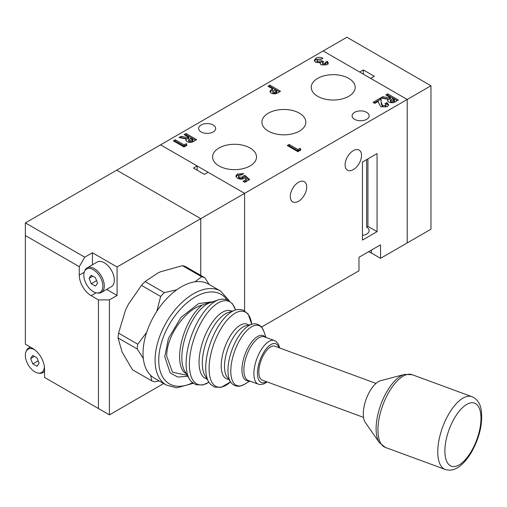 <?xml version="1.0" encoding="UTF-8"?>
<svg xmlns="http://www.w3.org/2000/svg" width="507" height="507" viewBox="0 0 507 507"><rect width="100%" height="100%" fill="white"/><g stroke="black" fill="none" stroke-linecap="round" stroke-linejoin="round"><path stroke-width="0.76" d="M186.348 373.817A38.412 16.851 -69.8 0 1 179.617 356.751A38.412 16.851 -69.8 0 1 202.223 305.043L208.548 302.793L210.956 302.445M375.998 383.412L274.807 346.192A18.087 7.935 110.2 0 0 264.451 353.512A18.087 7.935 110.2 0 0 258.843 371.973A18.087 7.935 110.2 0 0 262.315 380.142L363.513 417.362M202.223 305.043C185.182 309.587 166.264 336.223 166.733 356.313L172.494 372.22L187.235 375.338M166.328 385.06L154.267 378.095A54.255 31.326 -60 0 1 145.953 334.62A54.255 31.326 -60 0 1 181.398 286.804A54.255 31.326 -60 0 1 208.529 284.116L220.583 291.081A54.255 31.326 -60 0 0 193.459 293.768A54.255 31.326 -60 0 0 158.007 341.579A54.255 31.326 -60 0 0 166.328 385.06L176.715 387.823L193.243 383.33M404.491 374.432A38.019 16.68 -69.8 0 0 383.216 398.756A38.019 16.68 -69.8 0 0 376.733 435.83A38.019 16.68 -69.8 0 0 379.394 442.668L365.293 422.439A23.252 10.203 -69.8 0 1 363.665 418.256A23.252 10.203 -69.8 0 1 367.632 395.58A23.252 10.203 -69.8 0 1 380.643 380.7L404.491 374.432L412.147 374.686A38.754 17.004 110.2 0 0 387.69 394.313A38.754 17.004 110.2 0 0 378.59 437.154A38.754 17.004 110.2 0 0 385.39 447.434L445.197 469.431A38.754 17.004 -69.8 0 1 438.397 459.152A38.754 17.004 -69.8 0 1 447.497 416.31A38.754 17.004 -69.8 0 1 471.954 396.683L412.147 374.686M83.813 275.314A13.467 7.776 -120 0 0 96.729 292.926A13.467 7.776 -120 0 0 102.851 286.068A13.467 7.776 -120 0 0 95.012 270.839A13.467 7.776 -120 0 0 84.441 271.632A13.467 7.776 -120 0 0 83.813 275.314M84.441 271.632L84.859 270.605A14.209 8.207 60 0 1 87.141 267.854A14.209 8.207 60 0 1 98.041 271.613A14.209 8.207 60 0 1 104.296 285.84A14.209 8.207 60 0 1 101.349 292.469A14.209 8.207 60 0 1 97.832 293.071L96.729 292.926M101.349 292.469L111.401 286.67A14.209 8.207 -120 0 0 114.341 280.035A14.209 8.207 -120 0 0 108.092 265.807A14.209 8.207 -120 0 0 97.192 262.056L87.141 267.854M95.405 277.64L91.184 275.257L89.112 278.311L91.266 283.743L95.481 286.125L97.553 283.071L95.405 277.64M96.596 280.663L91.266 283.743M92.806 276.176L89.112 278.311M34.647 349.735A13.467 7.776 -120 0 0 25.977 351.801A13.467 7.776 -120 0 0 25.35 355.483A13.467 7.776 -120 0 0 38.266 373.089A13.467 7.776 -120 0 0 44.388 366.612M44.553 371.054A14.209 8.207 60 0 1 42.886 372.639A14.209 8.207 60 0 1 39.369 373.241L38.266 373.089M25.977 351.801L26.396 350.768A14.209 8.207 60 0 1 28.677 348.024A14.209 8.207 60 0 1 30.876 347.371M36.941 357.809L32.721 355.426L30.654 358.474L32.803 363.906L37.017 366.288L39.09 363.24L36.941 357.809M38.133 360.826L32.803 363.906M34.349 356.339L30.654 358.474M106.628 289.421L117.085 295.461L109.411 299.891L109.411 414.865L163.679 383.533M368.532 251.757A15.242 8.803 180 0 1 371.397 253.056L380.529 258.329L407.203 242.929L407.203 99.48L370.668 78.382L374.318 76.272L363.361 69.947L359.704 72.051L323.168 50.96L407.203 99.48L430.956 85.765L430.956 229.221L407.203 242.929L407.203 99.48L244.608 193.357L244.608 310.734L244.608 193.357L200.759 218.669L116.718 170.149L200.759 218.669L200.759 275.396L200.759 218.669L117.085 266.98L92.42 252.74L92.42 264.812M117.085 295.461L117.085 266.98M197.103 170.149L197.103 165.928L160.567 144.837L25.369 222.89L84.745 257.169L92.42 252.74M84.745 257.169L79.263 266.663L79.263 275.098A16.794 9.696 -120 0 0 91.14 295.67L98.447 299.891L98.447 408.534L44.553 377.417L44.553 368.982A16.794 9.696 -120 0 0 32.676 348.41L25.369 344.19L25.369 222.89M79.263 266.663L25.369 235.546M98.447 299.891L109.411 299.891M98.447 408.534L109.411 414.865M156.777 311.349L160.662 296.462A58.134 33.563 -60 0 1 162.455 294.51A58.134 33.563 -60 0 1 164.281 292.634L145.103 281.562A58.134 33.563 120 0 0 141.478 285.384L128.486 304.118L126.82 307.413L125.292 310.778L118.562 333.131A58.134 33.563 120 0 0 118.055 337.916L122.067 351.991L132.479 369.761L151.663 380.833L150.731 375.44M195.03 281.829L201.628 276.733A58.134 33.563 -60 0 1 204.739 277.69L185.556 266.619A58.134 33.563 120 0 0 182.444 265.662L160.573 271.765L158.038 272.912L145.103 281.562M204.739 277.69L209.188 284.497M201.628 276.733L182.444 265.662M164.281 292.634L176.772 289.801M160.662 296.462L141.478 285.384M143.323 358.512L137.232 348.987A58.134 33.563 -60 0 1 137.746 344.202L118.562 333.131M137.746 344.202L146.643 332.402M137.232 348.987L118.055 337.916M159.179 380.934L154.774 381.79A58.134 33.563 -60 0 1 151.663 380.833M197.103 165.928L193.452 168.039L204.41 174.37L208.066 172.26L244.608 193.357L160.567 144.837L346.915 37.245L430.956 85.765M363.361 74.161L363.361 69.947M250.084 165.928A21.959 12.681 -0 0 0 256.517 156.967A21.959 12.681 -0 0 0 242.961 145.249A21.959 12.681 -0 0 0 219.03 148A21.959 12.681 -0 0 0 212.598 156.967A21.959 12.681 -0 0 0 226.154 168.679A21.959 12.681 -0 0 0 250.084 165.928M348.74 96.317A21.959 12.681 -0 0 0 355.173 87.35A21.959 12.681 -0 0 0 341.617 75.632A21.959 12.681 -0 0 0 317.686 78.382A21.959 12.681 -0 0 0 311.254 87.35A21.959 12.681 -0 0 0 324.81 99.061A21.959 12.681 -0 0 0 348.74 96.317M299.415 131.123A21.959 12.681 -0 0 0 305.848 122.155A21.959 12.681 -0 0 0 292.292 110.444A21.959 12.681 -0 0 0 268.355 113.188A21.959 12.681 -0 0 0 261.923 122.155A21.959 12.681 -0 0 0 275.478 133.873A21.959 12.681 -0 0 0 299.415 131.123M306.722 187.026A11.629 6.711 120 0 0 304.314 181.702A11.629 6.711 120 0 0 295.353 184.821A11.629 6.711 120 0 0 290.283 196.52A11.629 6.711 120 0 0 292.691 201.843A11.629 6.711 120 0 0 301.646 198.725A11.629 6.711 120 0 0 306.722 187.026M361.529 155.383A11.629 6.711 120 0 0 359.121 150.059A11.629 6.711 120 0 0 350.166 153.177A11.629 6.711 120 0 0 345.09 164.876A11.629 6.711 120 0 0 347.498 170.2A11.629 6.711 120 0 0 356.459 167.082A11.629 6.711 120 0 0 361.529 155.383M201.127 125.007A8.524 4.924 180 0 1 210.418 123.936A8.524 4.924 180 0 1 215.678 128.486A8.524 4.924 180 0 1 213.181 131.966A8.524 4.924 180 0 1 203.89 133.03A8.524 4.924 180 0 1 198.63 128.486A8.524 4.924 180 0 1 201.127 125.007M362.448 235.4A8.524 4.924 -0 0 0 366.65 234.069A8.524 4.924 -0 0 0 369.147 230.59A8.524 4.924 -0 0 0 366.65 227.111L366.65 159.604M354.589 112.345A8.524 4.924 180 0 1 363.88 111.28A8.524 4.924 180 0 1 369.147 115.83A8.524 4.924 180 0 1 366.65 119.31A8.524 4.924 180 0 1 357.353 120.374A8.524 4.924 180 0 1 352.092 115.83A8.524 4.924 180 0 1 354.589 112.345M184.104 134.621L186.012 133.518L196.646 139.659L194.422 140.94C192.223 142.549 189.776 142.797 187.083 141.694L185.809 140.097L186.297 138.956L178.99 137.574L181.113 136.345L188.091 137.67L188.737 137.296L184.104 134.621M328.276 62.957L326.92 64.763L321.159 64.864L320.151 63.476L320.354 62.76L315.665 62.323L314.258 60.358L315.912 58.21C318.25 57.044 320.608 57.05 322.991 58.21L321.083 59.313L317.712 59.37L316.964 60.377L317.591 61.233L321.901 60.732L323.675 61.753L322.522 63.058L322.946 63.692L325.019 63.654L325.31 62.38L327.218 61.284L328.276 62.906M325.545 64.174L325.31 62.38M297.996 149.559L300.176 148.298L300.809 149.977L297.863 151.682L287.228 145.541L289.136 144.438L297.996 149.559L297.996 150.826L300.176 149.565L300.176 148.298M385.802 94.961L387.709 93.858L398.344 99.999L396.119 101.28C393.92 102.889 391.474 103.136 388.78 102.034L387.506 100.437L387.994 99.296L380.687 97.914L382.81 96.685L389.788 98.009L390.434 97.636L385.802 94.961M382.614 105.557L385.421 105.57L385.947 104.822L384.984 103.618L386.892 102.515L388.66 104.816L387.221 106.736L380.839 106.736L378.495 102.693L378.336 101.318L374.755 103.384L372.987 102.357L380.073 98.269L381.042 98.827L381.245 102.579L382.614 105.557L382.614 106.825L385.421 106.838L385.421 105.57M243.011 176.106L244.989 175.397L249.64 179.522L244.799 182.317L243.024 181.297L246.351 179.37L244.761 177.97L244.203 178.413C241.902 179.465 239.653 179.408 237.453 178.236L235.856 176.062L237.308 174.047L243.709 173.66L241.522 174.921L239.108 175.213L238.499 176.068L239.298 177.095L242.441 177.228L243.011 176.106L243.018 177.539L244.989 176.658L244.989 175.397M267.937 86.215L269.851 85.119L280.485 91.254L278.349 92.483C276.176 94.042 273.793 94.258 271.188 93.136L269.952 91.514L270.573 90.24L272.576 88.896L267.937 86.215M184.104 144.856L186.284 143.595L186.918 145.275L183.965 146.979L173.331 140.838L175.238 139.736L184.104 144.856L184.104 146.117L186.284 144.863L186.284 143.595M380.529 258.329L380.529 244.83L358.975 257.277L358.975 270.776L261.498 327.053M362.448 240.084L377.062 231.648L377.062 153.589L362.448 162.031L362.448 240.084M366.65 227.111L367.924 226.369L367.924 158.862M367.924 226.369L377.062 231.648M386.898 95.595L387.709 95.126L387.709 93.858M387.709 95.126L397.247 100.633M387.678 101.045L387.994 99.296M382.335 98.225L382.81 97.952L382.81 96.685M382.81 97.952L389.788 99.277L389.788 98.009M389.788 99.277L390.434 98.903L390.434 97.636M390.257 100.392L390.713 102.211L394.528 101.267L394.528 99.999L392.342 98.738L390.257 100.392L390.713 100.944L394.528 99.999M390.713 102.211L390.713 100.944M385.421 106.838L385.947 106.09L385.947 104.822M385.833 104.398L386.892 103.783L386.892 102.515M386.892 103.783L388.533 105.443M374.084 102.991L380.073 99.53L380.073 98.269M380.073 99.53L381.042 100.088L381.042 98.827M381.042 100.088L381.245 103.84L382.614 106.825M300.176 149.565L300.417 150.205M288.325 146.174L289.136 145.705L289.136 144.438M289.136 145.705L297.996 150.826M244.989 176.658L248.772 180.023M244.12 181.931L246.351 180.638L246.351 179.37M235.97 176.702L237.308 175.314L237.308 174.047M237.308 175.314L242.2 174.528M238.499 176.068L238.499 177.33L239.298 178.363L239.298 177.095M239.298 178.363L242.441 178.489L242.441 177.228M242.441 178.489L243.011 177.374M322.522 63.058L322.946 64.959L325.019 64.915L325.019 63.654M325.019 64.915L325.31 63.648M325.545 63.514L327.218 62.545L327.218 61.284M327.218 62.545L328.276 64.097M320.323 64.091L320.354 62.76M314.378 61.011L315.912 59.471L315.912 58.21M315.912 59.471L321.717 58.951M316.964 60.377L316.964 61.645L317.591 62.5L317.591 61.233M317.591 62.5L321.901 61.993L321.901 60.732M321.901 61.993L322.763 62.494M322.946 64.959L322.946 63.692M269.033 86.849L269.851 86.38L269.851 85.119M269.851 86.38L279.389 91.887M270.111 92.141L270.573 90.24M270.573 91.507L272.576 90.157L272.576 88.896M272.658 91.45L273.102 93.301L274.502 93.529L276.664 92.521L276.664 91.254L274.483 89.999L272.658 91.45L273.102 92.033L274.502 92.261L276.664 91.254M276.062 92.87L276.062 91.602M274.502 93.529L274.502 92.261M273.102 93.301L273.102 92.033M185.201 135.255L186.012 134.786L186.012 133.518M186.012 134.786L195.55 140.293M185.98 140.705L186.297 138.956M180.644 137.885L181.113 137.612L181.113 136.345M181.113 137.612L188.091 138.937L188.091 137.67M188.091 138.937L188.737 138.563L188.737 137.296M188.56 140.052L189.016 141.871L192.831 140.927L192.831 139.659L190.645 138.398L188.56 140.052L189.016 140.604L192.831 139.659M189.016 141.871L189.016 140.604M186.284 144.863L186.525 145.503M174.427 141.472L175.238 141.003L175.238 139.736M175.238 141.003L184.104 146.117M206.964 378.957A36.155 15.863 -69.8 0 1 199.055 362.353A36.155 15.863 -69.8 0 1 210.83 324.55A36.155 15.863 -69.8 0 1 231.876 311.228M228.695 379.299A29.216 12.821 -69.8 0 1 221.204 365.75A29.216 12.821 -69.8 0 1 231.331 334.265A29.216 12.821 -69.8 0 1 248.645 325.05M252.207 324.157L245.844 325.76A28.468 12.491 110.2 0 0 224.5 366.447A28.468 12.491 110.2 0 0 227.016 376.942L230.824 382.284A32.328 14.183 -69.8 0 1 227.966 370.37A32.328 14.183 -69.8 0 1 252.207 324.157C257.702 322.313 262.67 327.852 262.157 327.921L263.925 331.521A31.954 14.019 110.2 0 0 244.742 332.877A31.954 14.019 110.2 0 0 230.793 371.149A31.954 14.019 110.2 0 0 244.526 384.268L249.881 381.074M235.064 310.119L228.036 312.572A35.61 15.622 110.2 0 0 202.318 363.183A35.61 15.622 110.2 0 0 204.91 375.446L208.675 381.872A40.642 17.827 -69.8 0 1 205.715 367.873A40.642 17.827 -69.8 0 1 235.064 310.119L237.91 309.435L242.954 309.954L248.107 313.979L251.738 324.271A39.996 17.542 110.2 0 0 228.682 318.396A39.996 17.542 110.2 0 0 209.093 368.671A39.996 17.542 110.2 0 0 230.539 381.891M218.498 299.808L209.689 302.882A38.545 16.908 110.2 0 0 181.855 357.663A38.545 16.908 110.2 0 0 184.656 370.94L189.371 378.989A44.844 19.672 -69.8 0 1 186.107 363.538A44.844 19.672 -69.8 0 1 218.498 299.808L221.743 299.048L227.098 299.643L232.51 303.807L235.502 309.973A44.305 19.437 110.2 0 0 208.96 311.006A44.305 19.437 110.2 0 0 189.365 364.368A44.305 19.437 110.2 0 0 208.903 382.253M274.407 340.546L264.401 336.863A23.252 10.203 110.2 0 0 251.092 346.268A23.252 10.203 110.2 0 0 243.88 370.009A23.252 10.203 110.2 0 0 248.348 380.51L258.355 384.192A23.252 10.203 -69.8 0 1 253.887 373.691A23.252 10.203 -69.8 0 1 261.099 349.95A23.252 10.203 -69.8 0 1 274.407 340.546L276.074 341.445L278.533 344.475L279.687 347.992M249.248 380.839A23.987 10.52 -69.8 0 1 241.966 369.806A23.987 10.52 -69.8 0 1 250.889 343.081A23.987 10.52 -69.8 0 1 265.3 337.193M278.926 347.707A20.667 9.069 110.2 0 0 266.53 348.417A20.667 9.069 110.2 0 0 257.455 373.234A20.667 9.069 110.2 0 0 266.435 381.657M187.812 376.321L177.716 377.043L170.149 372.924L164.756 356.751L168.4 338.549L180.986 317.382L198.693 303.547L213.111 301.69M226.756 299.523A51.676 29.837 120 0 0 195.284 296.931A51.676 29.837 120 0 0 158.767 358.614A51.676 29.837 120 0 0 192.533 382.785M480.427 412.045A33.589 14.735 110.2 0 0 458.486 412.115A33.589 14.735 110.2 0 0 445.444 457.276A33.589 14.735 110.2 0 0 467.384 457.206A33.589 14.735 110.2 0 0 480.427 412.045M96.096 292.805L91.14 295.67M84.225 272.24L79.263 275.098M371.397 250.103L371.397 253.056M393.876 101.641L393.876 100.373M381.245 103.84L381.245 102.579M192.178 141.301L192.178 140.033M265.941 337.428L263.925 331.521M229.272 300.733L220.583 291.081M267.202 381.936L263.989 383.894L260.23 384.585L258.355 384.192M189.371 378.989L191.354 381.67L195.822 384.686L202.635 385.022L208.909 382.265M208.675 381.872L210.399 384.236L214.581 387.107L221.109 387.38L230.546 381.891M230.824 382.284C234.633 387.602 240.521 386.093 240.844 385.865L244.526 384.268M445.197 469.431C448.733 470.502 452.022 470.338 455.064 468.931C458.265 467.758 464.19 463.981 471.085 452.922C479.679 437.699 483.025 423.206 481.137 409.441C480.034 403.166 476.973 398.914 471.954 396.683M379.394 442.668L385.39 447.434M42.886 372.639L44.553 371.675M28.677 348.024L30.344 347.061"/></g></svg>
